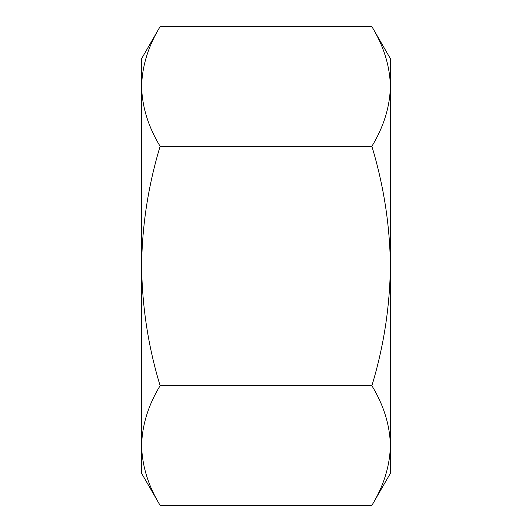<?xml version="1.0" encoding="UTF-8"?>
<svg xmlns="http://www.w3.org/2000/svg" width="532" height="532" viewBox="0 0 532 532"><rect width="100%" height="100%" fill="white"/><g stroke="black" fill="none" stroke-linecap="round" stroke-linejoin="round"><path stroke-width="0.8" d="M160.119 146.3C148.262 126.756 142.091 106.806 141.605 86.45L141.605 58.673L160.119 26.6L371.881 26.6C383.738 46.144 389.909 66.094 390.395 86.45C389.896 106.859 383.725 126.809 371.881 146.3L160.119 146.3C148.242 185.562 142.064 225.462 141.605 266C142.144 307.031 148.315 346.931 160.119 385.7L371.881 385.7C383.738 405.244 389.909 425.194 390.395 445.55C389.896 465.959 383.725 485.909 371.881 505.4L390.395 473.327L390.395 266C389.936 225.462 383.758 185.562 371.881 146.3M160.119 505.4C148.262 485.856 142.091 465.906 141.605 445.55L141.605 473.327L160.119 505.4L371.881 505.4M160.119 26.6C148.275 46.091 142.104 66.041 141.605 86.45L141.605 445.55C142.104 425.141 148.275 405.191 160.119 385.7M371.881 385.7C383.685 346.931 389.856 307.031 390.395 266L390.395 58.673L371.881 26.6"/></g></svg>
